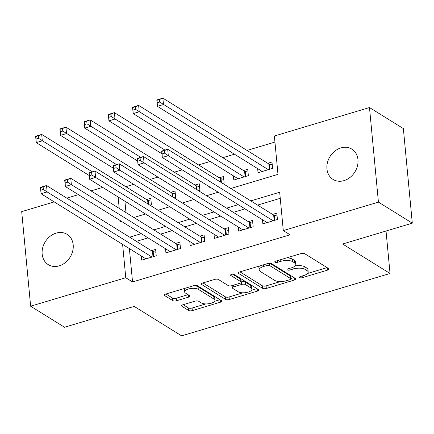 <?xml version="1.0" encoding="UTF-8"?>
<svg xmlns="http://www.w3.org/2000/svg" width="434" height="434" viewBox="0 0 434 434"><rect width="100%" height="100%" fill="white"/><g stroke="black" fill="none" stroke-linecap="round" stroke-linejoin="round"><path stroke-width="0.65" d="M299.71 277.597A1.915 0.743 174.6 0 0 302.308 277.679L327.583 270.111A2.734 1.063 174.6 0 0 328.977 269.031A2.734 1.063 174.6 0 0 328.636 268.575L304.695 253.706A2.734 1.063 174.6 0 0 300.984 253.592L275.709 261.154A1.915 0.743 174.6 0 0 274.733 261.914A1.915 0.743 174.6 0 0 274.977 262.234A1.915 0.743 174.6 0 0 277.57 262.31L280.841 261.333A8.756 3.407 174.6 0 1 292.711 261.697L294.708 262.939A8.756 3.407 174.6 0 1 295.809 264.393A8.756 3.407 174.6 0 1 291.35 267.859L288.078 268.836A1.915 0.743 174.6 0 0 287.102 269.595A1.915 0.743 174.6 0 0 287.346 269.915A1.915 0.743 174.6 0 0 289.939 269.997L293.21 269.015A8.756 3.407 174.6 0 1 305.08 269.378L307.077 270.621A8.756 3.407 174.6 0 1 308.178 272.075A8.756 3.407 174.6 0 1 303.719 275.541L300.447 276.523A1.915 0.743 174.6 0 0 299.471 277.277A1.915 0.743 174.6 0 0 299.71 277.597M56.132 233.134A17.837 14.626 121.8 0 1 67.091 234.338A17.837 14.626 121.8 0 1 72.679 251.145A17.837 14.626 121.8 0 1 59.225 265.852A17.837 14.626 121.8 0 1 48.266 264.642A17.837 14.626 121.8 0 1 42.673 247.841A17.837 14.626 121.8 0 1 56.132 233.134M340.907 147.907A17.837 14.626 121.8 0 1 351.865 149.112A17.837 14.626 121.8 0 1 357.453 165.918A17.837 14.626 121.8 0 1 343.999 180.62A17.837 14.626 121.8 0 1 333.041 179.416A17.837 14.626 121.8 0 1 327.448 162.609A17.837 14.626 121.8 0 1 340.907 147.907M182.964 304.766A2.734 1.063 174.6 0 0 181.575 305.851A2.734 1.063 174.6 0 0 181.917 306.301L188.633 310.473A2.734 1.063 174.6 0 0 192.343 310.587L220.412 302.189A2.734 1.063 174.6 0 0 221.807 301.104A2.734 1.063 174.6 0 0 221.465 300.648L197.524 285.778A2.734 1.063 174.6 0 0 193.814 285.664L165.745 294.068A2.734 1.063 174.6 0 0 164.35 295.147A2.734 1.063 174.6 0 0 164.698 295.603L172.808 300.643A2.734 1.063 174.6 0 0 176.519 300.757L188.53 297.16A2.734 1.063 174.6 0 0 189.924 296.08A2.734 1.063 174.6 0 0 189.577 295.625L185.557 293.124A7.318 2.848 174.6 0 1 184.634 291.908A7.318 2.848 174.6 0 1 189.951 288.626A7.318 2.848 174.6 0 1 198.284 289.315L214.043 299.107A7.318 2.848 174.6 0 1 214.966 300.323A7.318 2.848 174.6 0 1 209.644 303.605A7.318 2.848 174.6 0 1 201.316 302.916L198.691 301.283A2.734 1.063 174.6 0 0 194.98 301.169L182.964 304.766M230.823 188.475L277.988 174.359L274.364 136.016L369.486 107.545L403.36 128.589L412.3 223.163L342.621 244.017L390.041 273.474L181.613 335.856L134.193 306.399L64.514 327.252L30.64 306.209L21.7 211.635L54.217 201.902M412.3 223.163L378.426 202.119L283.299 230.59L279.675 192.251L250.809 200.888M129.392 248.601L132.544 281.948L290.075 234.799L283.299 230.59M132.544 281.948L125.768 277.738L30.64 306.209M262.619 288.333A2.734 1.063 174.6 0 0 266.33 288.447L294.398 280.044A2.734 1.063 174.6 0 0 295.793 278.964A2.734 1.063 174.6 0 0 295.445 278.509L271.51 263.633A2.734 1.063 174.6 0 0 267.8 263.519L239.731 271.923A2.734 1.063 174.6 0 0 238.337 273.008A2.734 1.063 174.6 0 0 238.678 273.463L262.619 288.333L262.375 285.778A2.734 1.063 174.6 0 0 266.085 285.892L280.586 281.552M257.405 291.116L229.336 299.52A2.734 1.063 174.6 0 1 225.626 299.406L201.685 284.53A2.734 1.063 174.6 0 1 201.343 284.08A2.734 1.063 174.6 0 1 202.738 282.995L214.749 279.398A2.734 1.063 174.6 0 1 218.459 279.512L228.165 285.545A2.734 1.063 174.6 0 0 231.875 285.659L239.845 283.272A2.734 1.063 174.6 0 0 241.239 282.192A2.734 1.063 174.6 0 0 240.897 281.737L230.785 275.454A1.915 0.743 174.6 0 1 230.546 275.14A1.915 0.743 174.6 0 1 231.935 274.277A1.915 0.743 174.6 0 1 234.116 274.462L258.452 289.581A2.734 1.063 174.6 0 1 258.8 290.031A2.734 1.063 174.6 0 1 257.405 291.116L257.188 288.789M149.898 205.13L151.406 204.68L150.799 198.289L146.562 199.559M174.132 197.877L175.64 197.427L175.038 191.036L170.795 192.305M198.371 190.624L199.879 190.173L199.271 183.783L195.034 185.052M222.604 183.37L224.112 182.92L223.51 176.529L219.268 177.799M233.416 175.868L233.807 180.018L248.351 175.667L247.743 169.276L243.507 170.546M262.483 219.734L262.874 223.884L277.418 219.533L276.816 213.143L272.574 214.412M238.25 226.987L238.64 231.138L253.179 226.787L252.577 220.396L248.335 221.666M214.011 234.246L214.401 238.391L228.946 234.04L228.344 227.649L224.101 228.919M189.777 241.499L190.168 245.644L204.707 241.293L204.105 234.903L199.862 236.172M165.538 248.753L165.929 252.897L180.473 248.546L179.871 242.156L175.629 243.425M280.25 198.316L257.584 205.098M244.988 208.868L233.346 212.351M220.754 216.121L209.112 219.604M196.515 223.374L184.873 226.857M172.282 230.628L160.64 234.11M148.043 237.881L136.401 241.369M141.305 256.006L141.696 260.15L156.235 255.8L155.632 249.409L151.39 250.678M274.934 142.081L247.038 150.43M234.447 154.2L222.805 157.683M210.208 161.453L198.566 164.936M182.172 169.846L174.332 172.189M157.938 177.099L150.093 179.443M133.699 184.352L125.86 186.696M124.911 201.197L125.985 212.584M257.65 168.614L258.046 172.765L272.585 168.414L271.982 162.023L267.74 163.292M209.53 186.842L209.573 187.271L210.013 187.141M185.296 194.096L185.334 194.524L185.774 194.394M161.057 201.349L161.101 201.777L161.54 201.647M136.824 208.602L136.862 209.031L137.301 208.9M390.041 273.474L386.027 231.024M369.486 107.545L378.426 202.119M66.809 198.132L78.451 194.649M91.048 190.879L102.69 187.396M120.375 220.694L120.451 221.508L121.281 221.259M133.878 217.488L145.52 214.005M158.112 210.235L169.754 206.752M182.351 202.982L193.993 199.499M206.584 195.729L218.226 192.24M118.135 196.993L119.209 208.374M122.616 244.396L125.768 277.738M238.212 204.658L226.57 208.146M213.978 211.911L202.336 215.4M189.745 219.165L178.097 222.653M165.506 226.418L153.864 229.906M141.272 233.671L129.625 237.159M308.178 272.075L307.934 269.519A8.756 3.407 174.6 0 0 306.833 268.066L307.077 270.621M295.066 265.966A8.756 3.407 174.6 0 1 304.836 266.823L306.833 268.066M295.809 264.393L295.57 261.838A8.756 3.407 174.6 0 0 294.464 260.378L294.708 262.939M286.483 257.932A8.756 3.407 174.6 0 1 292.473 259.141L294.464 260.378M307.614 273.463L327.106 267.626M239.964 271.852L262.375 285.778M290.856 278.476L293.921 277.559M289.917 279.67A1.915 0.743 174.6 0 0 290.894 278.916A1.915 0.743 174.6 0 0 290.655 278.595L269.644 265.543A1.915 0.743 174.6 0 0 267.046 265.462L263.595 266.492A8.756 3.407 174.6 0 0 259.136 269.959A8.756 3.407 174.6 0 0 260.237 271.418L274.603 280.337A8.756 3.407 174.6 0 0 286.473 280.706L289.917 279.67M290.894 278.916L290.655 276.355A1.915 0.743 174.6 0 0 290.411 276.04L290.655 278.595M269.839 263.259L290.411 276.04M259.461 266.02A8.756 3.407 174.6 0 0 258.892 267.404L259.136 269.959M256.928 288.632L251.519 290.248M242.953 292.814L229.092 296.964L229.336 299.52M202.971 282.925L225.382 296.845A2.734 1.063 174.6 0 0 229.092 296.964M241.239 282.192L241 279.632A2.734 1.063 174.6 0 0 240.653 279.181L232.635 274.201M238.239 291.8A7.318 2.848 174.6 0 0 246.572 292.494A7.318 2.848 174.6 0 0 251.888 289.207A7.318 2.848 174.6 0 0 250.966 287.992L245.416 284.547A2.734 1.063 174.6 0 0 241.705 284.427L233.736 286.814A2.734 1.063 174.6 0 0 232.342 287.899A2.734 1.063 174.6 0 0 232.689 288.355L238.239 291.8M251.888 289.207L251.649 286.652A7.318 2.848 174.6 0 0 250.727 285.436L250.966 287.992M241.217 281.948L241.467 281.872A2.734 1.063 174.6 0 1 245.172 281.986L250.727 285.436M214.966 300.323L214.721 297.767A7.318 2.848 174.6 0 0 213.799 296.552L214.043 299.107M193.526 285.751A7.318 2.848 174.6 0 1 198.04 286.76L213.799 296.552M184.705 288.393A7.318 2.848 174.6 0 0 184.39 289.353L184.634 291.908M165.978 293.997L172.564 298.087A2.734 1.063 174.6 0 0 176.275 298.201L188.052 294.675M183.202 304.695L188.394 307.918A2.734 1.063 174.6 0 0 192.099 308.031L205.83 303.925M214.656 301.283L219.935 299.704M157.292 102.793L159.717 102.066L159.473 99.511L157.054 100.238L157.417 106.346L156.815 99.956L162.875 98.144L163.477 104.534L157.417 106.346L262.282 171.495M272.254 164.871L269.503 164.226A2.788 1.085 -5.4 0 1 268.825 163.965L162.875 98.144L159.473 99.511M268.342 169.683L159.717 102.066M156.815 99.956L157.054 100.238M164.551 153.186L164.307 150.631L161.882 151.357L162.126 153.913L164.551 153.186L168.311 155.654L162.251 157.466L161.649 151.075L167.703 149.263L168.311 155.654L273.176 220.803M267.116 222.615L162.251 157.466L162.126 153.913M164.307 150.631L167.703 149.263L273.659 215.085A2.788 1.085 174.6 0 0 274.337 215.345L277.082 215.996M161.882 151.357L161.649 151.075M133.059 110.046L135.479 109.319L135.24 106.764L132.815 107.491L133.184 113.6L132.576 107.209L138.636 105.397L139.238 111.788L133.184 113.6L238.049 178.748M248.015 172.124L245.27 171.479A2.788 1.085 -5.4 0 1 244.586 171.218L138.636 105.397L135.24 106.764M244.109 176.936L135.479 109.319M132.576 107.209L132.815 107.491M108.82 117.299L111.245 116.572L111.001 114.017L108.581 114.744L108.945 120.853L108.343 114.462L114.402 112.65L115.005 119.041L108.945 120.853L161.898 153.75M223.781 179.383L221.031 178.732A2.788 1.085 -5.4 0 1 220.353 178.472L114.402 112.65L111.001 114.017M164.974 150.083L111.245 116.572M108.343 114.462L108.581 114.744M84.587 124.553L87.006 123.826L86.767 121.27L84.342 121.997L84.711 128.106L84.104 121.715L90.163 119.903L90.771 126.294L84.711 128.106L137.665 161.003M199.542 186.636L196.797 185.985A2.788 1.085 -5.4 0 1 196.114 185.725L90.163 119.903L86.767 121.27M140.735 157.336L87.006 123.826M84.104 121.715L84.342 121.997M60.348 131.806L62.773 131.079L62.529 128.524L60.109 129.251L60.472 135.359L59.87 128.969L65.93 127.157L66.532 133.547L60.472 135.359L113.426 168.256M175.309 193.889L172.558 193.238A2.788 1.085 -5.4 0 1 171.88 192.978L65.93 127.157L62.529 128.524M116.502 164.589L62.773 131.079M59.87 128.969L60.109 129.251M140.312 160.439L140.073 157.884L137.649 158.611L137.887 161.166L140.312 160.439L144.072 162.907L138.012 164.719L137.41 158.329L143.47 156.517L144.072 162.907L248.942 228.056M242.883 229.868L138.012 164.719L137.887 161.166M140.073 157.884L143.47 156.517L249.42 222.338A2.788 1.085 174.6 0 0 250.103 222.599L252.848 223.25M137.649 158.611L137.41 158.329M116.079 167.692L115.835 165.137L113.41 165.864L113.654 168.419L116.079 167.692L119.838 170.161L113.779 171.972L113.176 165.587L119.231 163.77L119.838 170.161L224.703 235.309M218.644 237.121L113.779 171.972L113.654 168.419M115.835 165.137L119.231 163.77L225.186 229.591A2.788 1.085 174.6 0 0 225.864 229.852L228.609 230.503M113.41 165.864L113.176 165.587M91.84 174.945L91.601 172.39L89.176 173.117L89.415 175.672L91.84 174.945L95.599 177.414L89.54 179.226L88.937 172.841L94.997 171.023L95.599 177.414L200.47 242.563M194.41 244.375L89.54 179.226L89.415 175.672M91.601 172.39L94.997 171.023L200.947 236.845A2.788 1.085 174.6 0 0 201.631 237.105L204.376 237.756M89.176 173.117L88.937 172.841M67.606 182.204L67.362 179.643L64.937 180.37L65.181 182.926L67.606 182.204L71.366 184.667L65.306 186.484L64.704 180.094L70.758 178.276L71.366 184.667L176.231 249.816M170.171 251.628L65.306 186.484L65.181 182.926M67.362 179.643L70.758 178.276L176.714 244.098A2.788 1.085 174.6 0 0 177.392 244.358L180.137 245.009M64.937 180.37L64.704 180.094M36.114 139.059L38.534 138.332L38.295 135.777L35.87 136.504L36.239 142.612L35.631 136.222L41.691 134.41L42.299 140.8L36.239 142.612L89.192 175.51M151.07 201.143L148.325 200.492A2.788 1.085 -5.4 0 1 147.641 200.231L41.691 134.41L38.295 135.777M92.263 171.842L38.534 138.332M35.631 136.222L35.87 136.504M43.367 189.457L43.129 186.897L40.704 187.624L40.942 190.179L43.367 189.457L47.127 191.92L41.067 193.738L40.465 187.347L46.525 185.53L47.127 191.92L151.998 257.069M145.938 258.881L41.067 193.738L40.942 190.179M43.129 186.897L46.525 185.53L152.475 251.351A2.788 1.085 174.6 0 0 153.159 251.612L155.904 252.262M40.704 187.624L40.465 187.347M302.151 276.013L302.308 277.679M277.413 260.644L277.57 262.31M289.782 268.326L289.939 269.997M304.836 266.823L305.08 269.378M293.042 267.241L293.21 269.015M292.473 259.141L292.711 261.697M280.684 259.668L280.841 261.333M327.366 267.789L327.583 270.111M238.586 272.498L238.678 273.463M294.176 277.717L294.398 280.044M266.085 285.892L266.33 288.447M269.427 263.264L269.644 265.543M266.888 263.796L267.046 265.462M263.438 264.827L263.595 266.492M225.382 296.845L225.626 299.406M201.598 283.565L201.685 284.53M240.653 279.181L240.897 281.737M230.725 274.782L230.785 275.454M245.172 281.986L245.416 284.547M241.467 281.872L241.705 284.427M233.579 285.149L233.736 286.814M198.04 286.76L198.284 289.315M188.313 294.838L188.53 297.16M176.275 298.201L176.519 300.757M172.564 298.087L172.808 300.643M164.605 294.637L164.698 295.603M220.195 299.861L220.412 302.189M192.099 308.031L192.343 310.587M188.394 307.918L188.633 310.473M181.824 305.335L181.917 306.301M269.503 164.226L269.975 169.195M268.825 163.965L269.335 169.385M274.169 220.505L273.659 215.085M274.809 220.315L274.337 215.345M245.27 171.479L245.736 176.448M244.586 171.218L245.101 176.638M221.031 178.732L221.4 182.622M220.353 178.472L220.705 182.188M196.797 185.985L197.166 189.875M196.114 185.725L196.466 189.441M172.558 193.238L172.927 197.128M171.88 192.978L172.233 196.694M249.935 227.758L249.42 222.338M250.57 227.568L250.103 222.599M225.696 235.011L225.186 229.591M226.336 234.821L225.864 229.852M201.463 242.264L200.947 236.845M202.098 242.074L201.631 237.105M177.224 249.517L176.714 244.098M177.864 249.328L177.392 244.358M148.325 200.492L148.694 204.381M147.641 200.231L147.994 203.947M152.99 256.771L152.475 251.351M153.625 256.581L153.159 251.612M232.125 285.583L232.342 287.899"/></g></svg>
